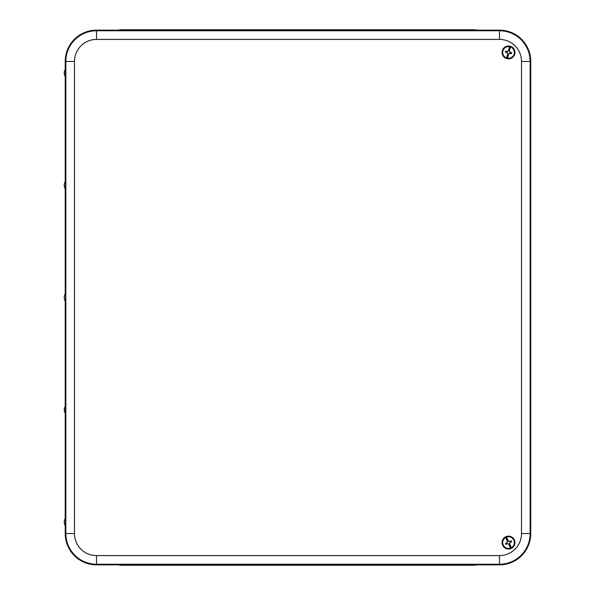 <?xml version="1.0" encoding="UTF-8"?>
<svg xmlns="http://www.w3.org/2000/svg" width="595" height="595" viewBox="0 0 595 595"><rect width="100%" height="100%" fill="white"/><g stroke="black" fill="none" stroke-linecap="round" stroke-linejoin="round"><path stroke-width="0.89" d="M118.234 564.856A12.956 12.956 0 0 0 121.402 565.25L473.367 565.25A12.956 12.956 0 0 0 476.543 564.856M476.543 30.144A12.956 12.956 0 0 0 473.367 29.75L121.402 29.75A12.956 12.956 0 0 0 118.234 30.144M65.219 526.025L65.219 533.551A31.304 31.304 0 0 0 96.524 564.856L499.458 564.856A31.304 31.304 0 0 0 530.762 533.551L530.762 61.449A31.304 31.304 0 0 0 499.458 30.144L96.524 30.144A31.304 31.304 0 0 0 65.219 61.449L65.219 68.975M65.219 76.896L65.219 181.252M65.219 189.18L65.219 293.536M65.219 301.464L65.219 405.82M65.219 413.748L65.219 518.104M507.379 541.026L507.245 541.056A13.216 0.461 -114.4 0 1 505.676 537.493L505.534 537.136A3773.944 131.711 65.6 0 1 505.527 536.943L507.379 541.026L507.416 542.164L506.769 542.848A1.77 1.77 0 0 0 507.163 543.718L508.108 543.681L508.933 544.462L510.785 548.538A6.381 6.381 0 0 0 511.514 548.211L509.662 544.128L509.625 542.99L510.272 542.305A1.77 1.77 0 0 0 509.878 541.443L508.933 541.472L508.108 540.691L506.256 536.616A6.381 6.381 0 0 0 505.527 536.943M507.416 542.164L507.282 542.112A13.194 0.461 -91.9 0 1 507.245 541.056M510.785 548.538A3773.944 131.711 65.6 0 1 510.651 548.412L510.473 548.062A13.216 0.461 -114.4 0 1 508.829 544.537A13.194 0.461 -136.9 0 1 508.056 543.815A13.194 0.461 178.1 0 1 506.999 543.852A13.216 0.461 155.6 0 1 505.884 544.351A3.176 3.176 0 0 1 505.453 543.399A13.216 0.461 -24.4 0 1 506.561 542.885A13.194 0.461 -46.9 0 1 507.282 542.112M505.862 536.712A6.441 6.441 0 0 1 514.935 543.205A6.441 6.441 0 0 1 504.768 547.817A6.441 6.441 0 0 1 505.862 536.712M509.662 544.128L509.796 544.098A13.216 0.461 65.6 0 1 511.365 547.66A5.824 5.824 0 0 0 513.827 540.171A5.824 5.824 0 0 0 506.568 537.092L506.39 536.75A3773.944 131.711 -114.4 0 0 506.256 536.616M511.514 548.211A3773.944 131.711 -114.4 0 0 511.507 548.025L511.365 547.66M510.272 542.305L511.588 541.755A13.216 0.461 155.6 0 1 510.48 542.268A13.194 0.461 133.1 0 1 509.759 543.042A13.194 0.461 88.1 0 1 509.796 544.098M510.071 541.42L510.041 541.301A13.216 0.461 -24.4 0 1 511.157 540.81L509.878 541.443M511.157 540.81A3.176 3.176 0 0 1 511.588 541.755M508.933 541.472L508.985 541.338A13.194 0.461 -1.9 0 1 510.041 541.301M506.568 537.092A13.216 0.461 65.6 0 1 508.212 540.617A13.194 0.461 43.1 0 1 508.985 541.338M506.769 542.848L505.453 543.399M505.884 544.351L507.163 543.718M508.599 50.493L508.48 50.441A13.216 0.461 -75.7 0 1 509.484 46.678L509.595 46.306A3773.944 131.711 104.3 0 1 509.707 46.157L508.599 50.493L507.914 51.408L506.985 51.542A1.77 1.77 0 0 0 506.754 52.464L507.505 53.022L507.669 54.152L506.561 58.496A6.381 6.381 0 0 0 507.334 58.689L508.442 54.346L509.127 53.438L510.056 53.305A1.77 1.77 0 0 0 510.294 52.382L509.536 51.817L509.372 50.694L510.48 46.351A6.381 6.381 0 0 0 509.707 46.157M507.914 51.408L507.847 51.282A13.194 0.461 -53.2 0 1 508.48 50.441M506.561 58.496A3773.944 131.711 104.3 0 1 506.538 58.303L506.613 57.923A13.216 0.461 -75.7 0 1 507.535 54.145A13.194 0.461 -98.2 0 1 507.379 53.096A13.194 0.461 -143.2 0 1 506.538 52.464A13.216 0.461 -165.7 0 1 505.356 52.152A3.176 3.176 0 0 1 505.616 51.14A13.216 0.461 14.3 0 1 506.799 51.438A13.194 0.461 -8.2 0 1 507.847 51.282M510.116 46.179A6.441 6.441 0 0 1 513.128 56.927A6.441 6.441 0 0 1 502.314 54.167A6.441 6.441 0 0 1 510.116 46.179M508.442 54.346L508.561 54.405A13.216 0.461 104.3 0 1 507.557 58.169A5.824 5.824 0 0 0 514.162 53.862A5.824 5.824 0 0 0 510.428 46.916L510.503 46.536A3773.944 131.711 -75.7 0 0 510.48 46.351M507.334 58.689A3773.944 131.711 -75.7 0 0 507.446 58.541L507.557 58.169M510.056 53.305L511.425 53.706A13.216 0.461 -165.7 0 1 510.242 53.409A13.194 0.461 171.8 0 1 509.194 53.565A13.194 0.461 126.8 0 1 508.561 54.405M510.451 52.486L510.503 52.382A13.216 0.461 14.3 0 1 511.685 52.695L510.294 52.382M511.685 52.695A3.176 3.176 0 0 1 511.425 53.706M509.536 51.817L509.662 51.743A13.194 0.461 36.8 0 1 510.503 52.382M510.428 46.916A13.216 0.461 104.3 0 1 509.506 50.701A13.194 0.461 81.8 0 1 509.662 51.743M506.985 51.542L505.616 51.14M505.356 52.152L506.754 52.464M65.353 189.537L65.524 180.902L65.353 189.537L64.282 186.525L64.282 183.915L64.282 186.525M64.282 183.915L65.338 180.917M65.517 301.814L65.524 293.179L65.524 301.821M64.282 298.809L64.282 296.191L64.282 298.809L65.338 301.799M64.282 411.086L65.524 414.098L65.681 409.784L65.524 405.463L64.282 408.475L64.282 411.093L64.282 408.475M65.353 414.098L65.353 405.463M65.353 526.382L65.524 517.747L65.353 526.382L64.282 523.369L64.282 520.759L64.282 523.369M64.282 74.241L65.524 77.253L65.681 72.932L65.524 68.618L64.282 71.631L64.282 74.241L64.282 71.631M65.353 77.253L65.353 68.618M473.367 564.856L473.367 565.25M121.402 564.856L121.402 565.25M121.402 30.144L121.402 29.75M473.367 30.144L473.367 29.75M96.524 30.144L96.524 39.404L499.458 39.404L499.458 30.769L96.524 30.769A30.68 30.68 0 0 0 65.844 61.449L74.479 61.449A22.045 22.045 0 0 1 96.524 39.404M499.458 39.404A22.045 22.045 0 0 1 521.503 61.449L530.138 61.449A30.68 30.68 0 0 0 499.458 30.769L499.458 30.144M65.219 61.449L65.844 61.449L65.844 533.551L74.479 533.551L74.479 61.449M521.503 61.449L521.503 533.551L530.138 533.551L530.138 61.449L530.762 61.449M65.219 533.551L65.844 533.551A30.68 30.68 0 0 0 96.524 564.231L96.524 555.596A22.045 22.045 0 0 1 74.479 533.551M521.503 533.551A22.045 22.045 0 0 1 499.458 555.596L499.458 564.231A30.68 30.68 0 0 0 530.138 533.551L530.762 533.551M96.524 564.856L96.524 564.231L499.458 564.231L499.458 564.856M499.458 555.596L96.524 555.596M505.676 537.493A5.824 5.824 0 0 0 503.214 544.983A5.824 5.824 0 0 0 510.473 548.062M506.39 536.75A6.21 6.21 0 0 1 514.177 540.015A6.21 6.21 0 0 1 511.507 548.025M510.651 548.412A6.21 6.21 0 0 1 502.864 545.146A6.21 6.21 0 0 1 505.534 537.136M509.484 46.678A5.824 5.824 0 0 0 502.879 50.984A5.824 5.824 0 0 0 506.613 57.923M510.503 46.536A6.21 6.21 0 0 1 514.534 53.959A6.21 6.21 0 0 1 507.446 58.541M506.538 58.303A6.21 6.21 0 0 1 502.507 50.887A6.21 6.21 0 0 1 509.595 46.306M64.282 296.191L65.338 293.201M64.282 520.759L65.338 517.769"/></g></svg>
